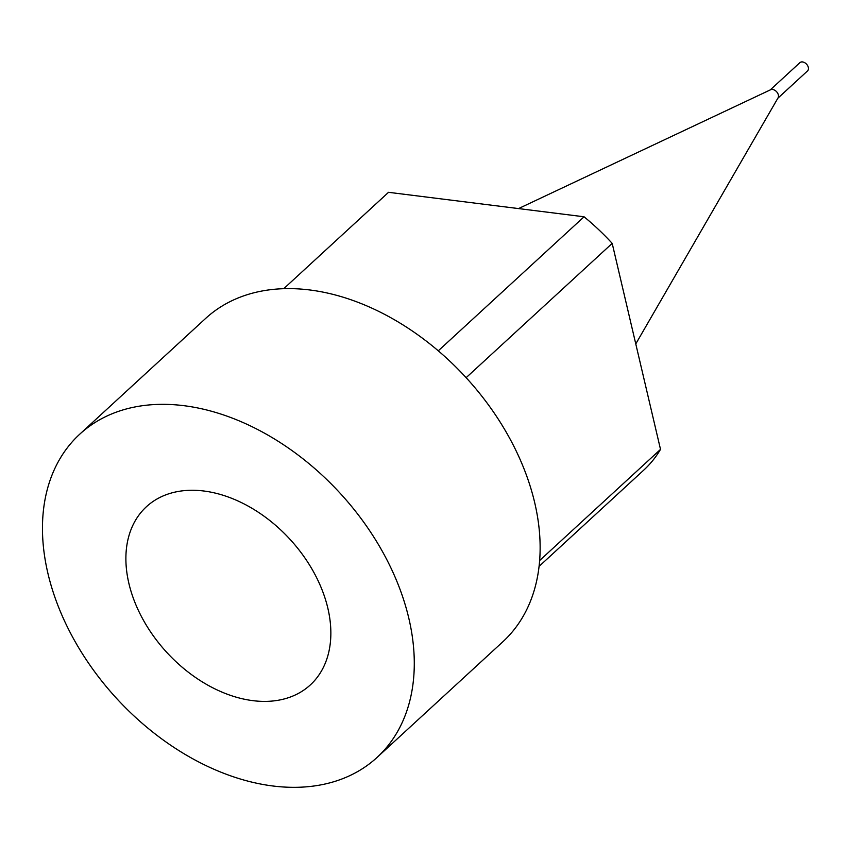 <?xml version="1.0" encoding="UTF-8"?>
<svg xmlns="http://www.w3.org/2000/svg" width="850" height="850" viewBox="0 0 850 850"><rect width="100%" height="100%" fill="white"/><g stroke="black" fill="none" stroke-linecap="round" stroke-linejoin="round"><path stroke-width="1.27" d="M388.174 192.642A188.626 130.316 47.4 0 1 388.354 192.472A188.626 130.316 47.4 0 1 388.535 192.312L584.056 216.782A188.626 130.316 47.4 0 1 612.191 243.376L660.514 449.384A188.626 130.316 47.4 0 1 643.705 470.167A188.626 130.316 47.4 0 1 643.524 470.326L539.081 566.376L643.705 470.167M584.056 216.782L438.281 350.816M388.535 192.312L283.73 288.692L388.354 192.472M660.514 449.384L539.644 560.522M612.191 243.376L466.14 377.676M377.007 757.477L502.86 641.75A219.587 151.714 -132.6 0 0 465.896 377.421A219.587 151.714 -132.6 0 0 205.583 318.474L79.741 434.191A219.587 151.714 -132.6 0 0 47.887 573.251A219.587 151.714 -132.6 0 0 191.25 757.934A219.587 151.714 -132.6 0 0 377.007 757.477A219.587 151.714 -132.6 0 0 340.053 493.149A219.587 151.714 -132.6 0 0 79.741 434.191M128.881 583.387A121.061 83.64 47.4 0 1 148.229 505.134A121.061 83.64 47.4 0 1 289.935 539.229A121.061 83.64 47.4 0 1 312.046 683.283A121.061 83.64 47.4 0 1 209.355 685.992A121.061 83.64 47.4 0 1 128.881 583.387M770.217 89.941L799.882 62.666A5.631 3.889 47.4 0 1 806.554 64.175A5.631 3.889 47.4 0 1 807.5 70.954L777.846 98.228M518.532 208.579L770.599 89.749A5.631 3.889 47.4 0 1 776.592 91.726A5.631 3.889 47.4 0 1 778.058 97.856L635.779 343.91"/></g></svg>
